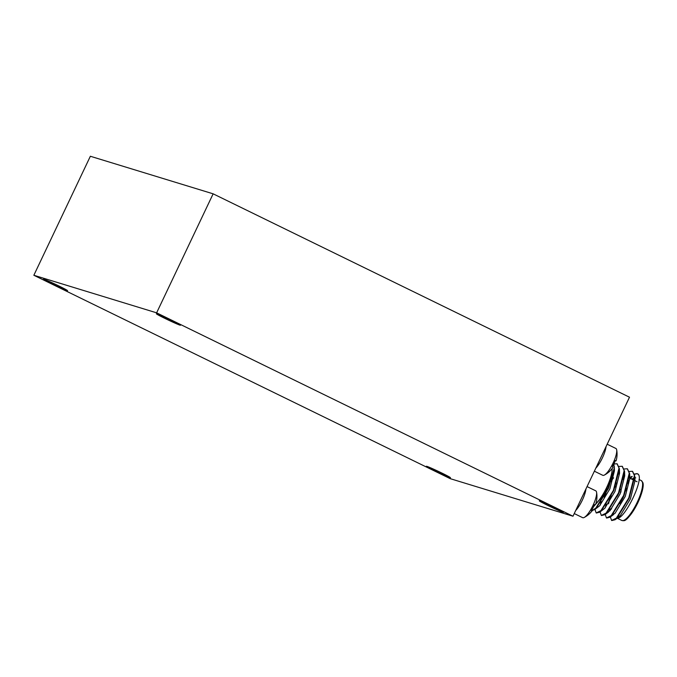 <?xml version="1.0" encoding="UTF-8"?>
<svg xmlns="http://www.w3.org/2000/svg" width="677" height="677" viewBox="0 0 677 677"><rect width="100%" height="100%" fill="white"/><g stroke="black" fill="none" stroke-linecap="round" stroke-linejoin="round"><path stroke-width="1.02" d="M33.85 275.268L156.624 312.833L572.987 516.221L450.213 478.656L33.85 275.268L90.354 156.26L213.137 193.825L156.624 312.833M213.137 193.825L629.5 397.213L572.987 516.221M58.924 285.99A13.337 0.542 25.4 0 1 67.565 290.67A13.337 0.542 25.4 0 1 55.286 285.44A13.337 0.542 25.4 0 1 43.472 279.229A13.337 0.542 25.4 0 1 58.924 285.99M171.831 320.543A13.337 0.542 25.4 0 1 180.471 325.214A13.337 0.542 25.4 0 1 168.192 319.984A13.337 0.542 25.4 0 1 156.379 313.781A13.337 0.542 25.4 0 1 171.831 320.543M554.734 507.581A13.337 0.542 25.4 0 1 563.366 512.261A13.337 0.542 25.4 0 1 551.095 507.022A13.337 0.542 25.4 0 1 539.281 500.819A13.337 0.542 25.4 0 1 554.734 507.581M441.827 473.037A13.337 0.542 25.4 0 1 450.459 477.708A13.337 0.542 25.4 0 1 438.188 472.478A13.337 0.542 25.4 0 1 426.375 466.275A13.337 0.542 25.4 0 1 441.827 473.037M634.628 474.484L635.703 473.875A26.665 7.041 116 0 1 637.717 473.866A26.665 7.041 116 0 1 638.648 474.772C643.378 481.669 622.713 522.475 616.502 517.854M629.847 479.079L632.267 476.43M631.895 479.206A22.189 5.865 116 0 1 634.332 477.818M634.865 477.725A22.189 5.865 116 0 1 635.754 477.886M612.101 468.602A22.189 5.865 116 0 1 607.041 486.695A22.189 5.865 116 0 1 595.819 503.696M594.956 509.4L596.183 512.938L600.931 510.636L613.387 490.41L619.015 468.103L617.026 463.753L613.861 463.999L614.259 467.925A26.665 7.041 116 0 1 612.287 476.642L603.444 495.327L593.594 506.633M635.703 473.875L634.594 474.298M631.421 476.523L629.83 478.047M611.78 520.537L615.063 519.75L616.713 518.337L629.161 498.12L634.823 476.295L632.614 471.378M624.194 476.049L623.712 476.574M606.643 518.023L609.926 517.245L611.576 515.832L624.025 495.606L629.686 473.79L627.477 468.873M619.066 473.545L618.575 474.069M601.514 515.519L604.798 514.732L606.44 513.318L618.888 493.101L624.549 471.277L622.341 466.36M596.378 513.014L599.661 512.227L601.303 510.813L613.751 490.597L619.413 468.772L617.204 463.855M592.155 510.754L596.166 508.309L608.615 488.083L614.259 467.925M638.648 474.772L637.573 473.79L634.518 473.985M610.358 516.932L611.593 520.461L616.341 518.159L628.789 497.942L634.425 475.635L632.436 471.285L629.382 471.471M624.651 475.026L623.83 475.872M609.562 498.941L609.266 499.643M605.221 514.418L606.457 517.947L611.204 515.654L623.652 495.429L629.288 473.121L627.3 468.772L624.253 468.966M619.159 472.876L618.693 473.358M606.059 492.831L604.129 497.13M600.084 511.914L601.32 515.442L606.067 513.141L618.516 492.924L624.152 470.617L622.163 466.267L619.116 466.453M614.377 470.007L613.878 470.523M592.13 510.534L595.802 508.122L608.251 487.905L612.287 476.642M616.629 517.88L620.183 515.823L630.397 498.932L634.975 480.848L634.941 480.306L629.068 477.674M611.492 515.366L615.046 513.318L625.26 496.427L629.838 478.334L629.686 473.79M629.602 476.405L629.28 475.482M624.617 474.729L623.932 475.161M616.696 482.955L615.85 484.165M606.228 503.891L605.297 507.767M606.355 512.861L609.909 510.805L620.124 493.914L624.702 475.829L624.549 471.277M624.465 473.9L624.152 472.969M619.227 472.368L618.795 472.656M613.574 477.801L610.713 481.66M601.091 501.378L600.16 505.254M601.218 510.348L601.785 510.331M599.661 512.227L604.781 508.3L614.995 491.409L619.565 473.316L619.413 468.772M619.328 471.387L619.015 470.464M596.082 507.843L596.649 507.818M594.524 509.713L599.644 505.795L609.859 488.896L614.428 470.811L614.284 466.419M594.372 471.2L602.75 475.296A14.936 3.944 -64 0 0 604.324 475.093A14.936 3.944 -64 0 0 612.846 463.61A14.936 3.944 -64 0 0 616.671 449.824A14.936 3.944 -64 0 0 615.858 448.453L607.184 444.222M604.324 475.093A23.644 23.644 0 0 0 612.812 467.646A23.323 9.969 -155.7 0 0 612.973 467.392A23.593 1.489 -149.8 0 0 612.44 466.665A12.398 3.275 -64 0 0 615.385 460.478L616.078 460.842A23.323 8.234 26.4 0 0 616.121 460.724A23.644 23.644 0 0 0 616.671 449.824M615.342 460.563L616.078 460.842M606.059 446.575A15.148 4.003 116 0 1 595.819 468.146M574.248 513.564L582.635 517.66A14.936 3.944 -64 0 0 584.209 517.456A14.936 3.944 -64 0 0 592.73 505.973A14.936 3.944 -64 0 0 596.555 492.187A14.936 3.944 -64 0 0 595.743 490.825L587.061 486.585M591.622 510.221L592.257 510.61A23.323 6.626 -153.2 0 0 592.257 510.61A23.593 2.107 -147.3 0 1 591.359 510.636A12.398 3.275 -64 0 0 594.533 504.619A23.593 3.199 23 0 0 595.616 504.238A23.323 11.475 29 0 0 595.794 503.781A23.644 23.644 0 0 0 596.555 492.187M585.943 488.938A15.148 4.003 116 0 1 575.704 510.509M617.5 495.183A5.763 1.523 -64 0 0 619.235 491.24M608.386 503.781A17.17 4.536 116 0 1 610.316 496.833M614.691 487.55A17.17 4.536 116 0 1 615.621 485.984M610.197 508.825A17.17 4.536 116 0 1 609.672 508.859M616.586 517.913L621.824 520.469A22.189 5.865 -64 0 0 622.053 520.562A22.189 5.865 -64 0 0 637.032 502.689A22.189 5.865 -64 0 0 641.297 480.594L639.02 479.485M642.532 482.811A21.122 5.577 116 0 1 637.497 503.434A21.122 5.577 116 0 1 624.321 520.088M619.633 503.646A19.311 5.103 -64 0 0 623.593 496.579M628.163 483.996A19.311 5.103 -64 0 0 628.62 480.306M611.644 508.85A17.602 4.646 -64 0 1 609.596 509.375A17.602 4.646 -64 0 1 609.41 509.307L609.368 509.282A19.311 5.103 -64 0 0 609.444 509.849M623.669 478.876A18.025 4.764 -64 0 0 623.162 479.274M609.41 509.899A18.88 4.984 116 0 1 609.292 509.383M626.453 488.227A18.88 4.984 116 0 1 625.379 491.197M623.221 479.02A17.602 4.646 116 0 1 623.703 478.69M611.213 495.344A17.602 4.646 -64 0 0 608.708 503.29M620.902 489.911A4.908 1.295 116 0 1 620.64 492.687M619.785 489.886A5.331 1.405 116 0 1 616.62 497.02M615.063 519.75L618.744 517.084M634.823 476.295L634.975 480.848M609.926 517.245L613.607 514.571M604.798 514.732L608.471 512.066M641.297 480.594L642.845 482.557C642.998 483.023 644.986 487.178 637.59 503.333C625.209 525.487 623.382 519.792 622.197 520.621L621.824 520.469M618.575 515.679L619.743 516.246M629.043 477.818L637.082 481.745M609.215 509.476L609.317 510.009M623.949 477.505L623.525 477.573M615.655 485.9L614.682 487.542M610.256 496.952L608.344 503.849M623.145 479.358L623.644 478.969M620.741 492.45L621.046 489.809L620.124 489.014M584.209 517.456A23.644 23.644 0 0 0 592.248 510.619"/></g></svg>
